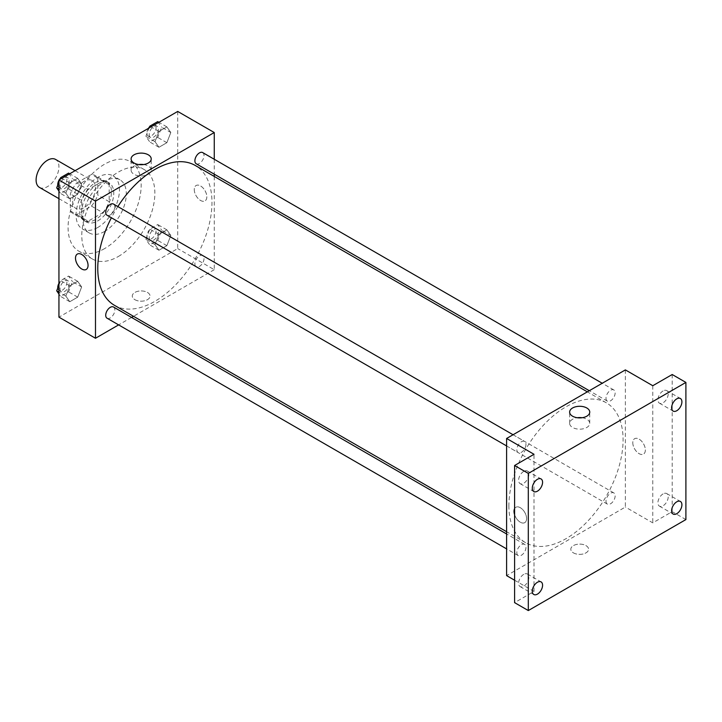 <?xml version="1.0" encoding="UTF-8"?>
<svg xmlns="http://www.w3.org/2000/svg" width="722" height="722" viewBox="0 0 722 722"><rect width="100%" height="100%" fill="white"/><g stroke="black" fill="none" stroke-linecap="round" stroke-linejoin="round"><path stroke-width="0.54" stroke-dasharray="3.61 2.71" d="M39.448 187.404A16.155 9.323 120 0 0 55.594 178.081A16.155 9.323 120 0 0 55.594 159.436M72.642 201.113A16.155 9.323 120 0 0 75.99 208.505A16.155 9.323 120 0 0 92.136 199.182A16.155 9.323 120 0 0 92.136 180.536A16.155 9.323 120 0 0 79.691 184.859A16.155 9.323 120 0 0 72.642 201.113M76.694 182.946L91.432 174.444A22.003 12.707 120 0 1 95.069 175.464A22.003 12.707 120 0 1 97.768 178.099L97.768 195.111A22.003 12.707 120 0 1 91.432 206.086L76.694 214.596A22.003 12.707 120 0 1 73.066 213.577A22.003 12.707 120 0 1 70.359 210.941L70.359 193.92A22.003 12.707 120 0 1 76.694 182.946L88.12 189.543L102.849 181.032L91.432 174.444M91.432 206.086L102.849 212.683L88.12 221.194L76.694 214.596M70.359 210.941L81.785 217.53L81.785 200.517L70.359 193.92M81.785 217.53A22.003 12.707 120 0 0 84.483 220.165A22.003 12.707 120 0 0 88.12 221.194M102.849 212.683A22.003 12.707 120 0 0 109.184 201.709L97.768 195.111M102.849 181.032A22.003 12.707 120 0 1 106.486 182.061A22.003 12.707 120 0 1 109.184 184.697L109.184 201.709M88.12 189.543A22.003 12.707 120 0 0 81.785 200.517M95.484 219.578A22.608 13.05 -60 0 1 84.176 220.697A22.608 13.05 -60 0 1 84.176 194.588A22.608 13.05 -60 0 1 106.793 181.529A22.608 13.05 -60 0 1 110.258 199.651A22.608 13.05 -60 0 1 95.484 219.578M97.768 220.896A22.608 13.05 120 0 0 112.542 200.969A22.608 13.05 120 0 0 109.076 182.846A22.608 13.05 120 0 0 91.649 188.911A22.608 13.05 120 0 0 81.785 211.663A22.608 13.05 120 0 0 86.459 222.015A22.608 13.05 120 0 0 97.768 220.896M109.184 184.697L97.768 178.099M97.768 227.484A30.685 17.716 -60 0 1 82.425 229.009A30.685 17.716 -60 0 1 82.425 193.577A30.685 17.716 -60 0 1 113.11 175.852A30.685 17.716 -60 0 1 117.812 200.445A30.685 17.716 -60 0 1 97.768 227.484M104.618 231.446A30.685 17.716 -60 0 1 89.275 232.962A30.685 17.716 -60 0 1 89.275 197.53A30.685 17.716 -60 0 1 119.96 179.814A30.685 17.716 -60 0 1 124.662 204.398A30.685 17.716 -60 0 1 104.618 231.446M104.618 248.585A51.677 29.837 -60 0 1 78.779 251.148A51.677 29.837 -60 0 1 78.779 191.465A51.677 29.837 -60 0 1 130.456 161.629A51.677 29.837 -60 0 1 138.38 203.044A51.677 29.837 -60 0 1 104.618 248.585M118.327 256.5A51.677 29.837 120 0 0 152.089 210.95A51.677 29.837 120 0 0 144.165 169.544A51.677 29.837 120 0 0 104.338 183.388A51.677 29.837 120 0 0 81.785 235.399A51.677 29.837 120 0 0 92.488 259.054A51.677 29.837 120 0 0 118.327 256.5M170.816 235.471L166.863 245.67L158.948 250.236L154.995 244.605L158.948 234.415L166.863 229.84L170.816 235.471L166.863 245.67L158.948 250.236L154.995 244.605L158.948 234.415L166.863 229.84L170.816 235.471L161.683 230.201L157.73 240.39L149.815 244.966L145.862 239.334L149.815 229.136L157.73 224.569L161.683 230.201M170.816 132.514L166.863 142.703L158.948 147.27L154.995 141.647L158.948 131.449L166.863 126.882L170.816 132.514L166.863 142.703L158.948 147.27L154.995 141.647L158.948 131.449L166.863 126.882L170.816 132.514L161.683 127.234L157.73 137.433L149.815 141.999L145.862 136.368L149.129 127.938M177.711 111.441L177.711 248.585L58.942 317.157M81.649 286.95L77.696 297.148L69.781 301.715L65.828 296.092L69.781 285.894L77.696 281.327L81.649 286.95L77.696 297.148L69.781 301.715L65.828 296.092L69.781 285.894L77.696 281.327L81.649 286.95L72.516 281.679L68.563 291.878L60.648 296.444L58.942 294.007M81.649 183.993L77.696 194.182L69.781 198.758L65.828 193.126L69.781 182.928L77.696 178.361L81.649 183.993L77.696 194.182L69.781 198.758L65.828 193.126L69.781 182.928L77.696 178.361L81.649 183.993L72.516 178.713L68.563 188.911L60.648 193.478L58.942 191.05M214.254 176.439L214.254 269.685L177.711 248.585M214.254 269.685L133.498 316.308M131.548 317.436L118.625 324.891M134.888 299.684A8.881 5.126 0 0 0 144.562 300.794A8.881 5.126 0 0 0 150.05 296.056A8.881 5.126 0 0 0 141.16 290.93A8.881 5.126 0 0 0 132.279 296.056A8.881 5.126 0 0 0 134.888 299.684A8.881 5.126 0 0 0 144.562 300.794A8.881 5.126 0 0 0 150.05 296.056A8.881 5.126 0 0 0 141.16 290.93A8.881 5.126 0 0 0 132.279 296.056A8.881 5.126 0 0 0 134.888 299.684M114.491 305.334A80.756 46.623 120 0 0 195.247 258.711A80.756 46.623 120 0 0 195.247 165.464M117.848 206.564A80.756 46.623 120 0 0 111.396 217.755M214.254 159.264L214.254 174.183M196.222 163.768A6.462 3.727 120 0 0 202.683 160.04A6.462 3.727 120 0 0 202.683 152.586M194.886 263.774A6.462 3.727 120 0 0 196.222 266.734A6.462 3.727 120 0 0 202.683 263.007A6.462 3.727 120 0 0 202.683 255.543A6.462 3.727 120 0 0 197.702 257.276A6.462 3.727 120 0 0 194.886 263.774M107.055 318.212A6.462 3.727 120 0 0 113.516 314.485A6.462 3.727 120 0 0 113.516 307.021M113.516 204.064A6.462 3.727 -60 0 1 114.852 207.015A6.462 3.727 -60 0 1 112.036 213.522A6.462 3.727 -60 0 1 107.055 215.255M194.263 189.57A8.881 5.126 -120 0 0 198.144 198.514A8.881 5.126 -120 0 0 204.994 200.896A8.881 5.126 -120 0 0 204.994 190.635A8.881 5.126 -120 0 0 196.104 185.509A8.881 5.126 -120 0 0 194.263 189.57A8.881 5.126 -120 0 0 198.144 198.514A8.881 5.126 -120 0 0 204.985 200.896A8.881 5.126 -120 0 0 204.985 190.635A8.881 5.126 -120 0 0 196.104 185.509A8.881 5.126 -120 0 0 194.263 189.579M77.344 254.081L77.335 254.081A8.881 5.126 60 0 1 84.185 256.454A8.881 5.126 60 0 1 88.066 265.398A8.881 5.126 60 0 1 86.225 269.459L86.225 269.459M143.606 164.544A10.054 5.803 180 0 1 151.223 170.184A10.054 5.803 180 0 1 145.014 175.545A10.054 5.803 180 0 1 134.057 174.291A10.054 5.803 180 0 1 131.106 170.184A10.054 5.803 180 0 1 138.723 164.544M508.893 505.725A80.756 46.623 120 0 0 525.616 542.691A80.756 46.623 120 0 0 606.363 496.068A80.756 46.623 120 0 0 606.363 402.822A80.756 46.623 120 0 0 544.135 424.455A80.756 46.623 120 0 0 508.893 505.725M525.977 444.382A6.462 3.727 -60 0 1 523.152 450.88A6.462 3.727 -60 0 1 518.179 452.613A6.462 3.727 -60 0 1 518.179 445.149A6.462 3.727 -60 0 1 524.632 441.422A6.462 3.727 -60 0 1 525.977 444.382M606.002 501.131A6.462 3.727 120 0 0 607.346 504.091A6.462 3.727 120 0 0 613.799 500.364A6.462 3.727 120 0 0 613.799 492.9A6.462 3.727 120 0 0 608.827 494.633A6.462 3.727 120 0 0 606.002 501.131M516.835 552.619A6.462 3.727 120 0 0 518.179 555.57A6.462 3.727 120 0 0 524.632 551.843A6.462 3.727 120 0 0 524.632 544.379A6.462 3.727 120 0 0 519.659 546.112A6.462 3.727 120 0 0 516.835 552.619M606.002 398.174A6.462 3.727 120 0 0 607.346 401.125A6.462 3.727 120 0 0 613.799 397.398A6.462 3.727 120 0 0 613.799 389.943A6.462 3.727 120 0 0 608.827 391.667A6.462 3.727 120 0 0 606.002 398.174M625.369 369.899L625.369 507.043L506.609 575.614M685.9 519.569L672.2 511.654L652.778 522.863L625.369 507.043M514.596 580.226L534.009 591.435L514.596 602.644M573.412 552.862A8.881 5.126 0 0 0 583.096 553.982A8.881 5.126 0 0 0 588.574 549.243A8.881 5.126 0 0 0 579.694 544.108A8.881 5.126 0 0 0 570.813 549.243A8.881 5.126 0 0 0 573.412 552.862A8.881 5.126 0 0 0 583.096 553.973A8.881 5.126 0 0 0 588.574 549.234A8.881 5.126 0 0 0 579.694 544.108A8.881 5.126 0 0 0 570.813 549.234A8.881 5.126 0 0 0 573.412 552.862M652.778 385.719L652.778 522.863M632.797 442.757A8.881 5.126 -120 0 0 636.678 451.692A8.881 5.126 -120 0 0 643.519 454.075A8.881 5.126 -120 0 0 643.519 443.822A8.881 5.126 -120 0 0 634.638 438.687A8.881 5.126 -120 0 0 632.797 442.757A8.881 5.126 -120 0 0 636.669 451.701A8.881 5.126 -120 0 0 643.519 454.075A8.881 5.126 -120 0 0 643.519 443.822A8.881 5.126 -120 0 0 634.638 438.687A8.881 5.126 -120 0 0 632.797 442.757M534.009 591.435L534.009 454.291M514.596 514.669A8.881 5.126 60 0 0 524.75 522.647L524.75 522.647A8.881 5.126 60 0 0 526.591 518.577A8.881 5.126 60 0 0 522.719 509.642A8.881 5.126 60 0 0 515.869 507.259L515.869 507.259A8.881 5.126 60 0 0 514.596 508.64A8.881 5.126 60 0 1 515.869 507.259A8.881 5.126 60 0 1 522.71 509.642A8.881 5.126 60 0 1 526.591 518.577A8.881 5.126 60 0 1 524.75 522.647A8.881 5.126 60 0 1 514.596 514.678M582.131 417.731A10.054 5.803 180 0 1 589.748 423.363A10.054 5.803 180 0 1 583.538 428.733A10.054 5.803 180 0 1 572.582 427.469A10.054 5.803 180 0 1 569.64 423.363A10.054 5.803 180 0 1 577.257 417.731M663.058 493.911A7.265 4.197 120 0 0 658.311 500.31A7.265 4.197 120 0 0 659.43 506.14A7.265 4.197 120 0 0 666.695 501.943A7.265 4.197 120 0 0 666.695 493.55A7.265 4.197 120 0 0 663.058 493.911M663.058 390.945A7.265 4.197 120 0 0 658.311 397.353A7.265 4.197 120 0 0 659.43 403.174A7.265 4.197 120 0 0 666.695 398.977A7.265 4.197 120 0 0 666.695 390.584A7.265 4.197 120 0 0 663.058 390.945M672.2 374.519L672.2 511.654M523.739 574.351A7.265 4.197 120 0 0 518.992 580.75A7.265 4.197 120 0 0 520.102 586.571A7.265 4.197 120 0 0 527.367 582.374A7.265 4.197 120 0 0 527.367 573.99A7.265 4.197 120 0 0 523.739 574.351M523.739 471.385A7.265 4.197 120 0 0 518.992 477.793A7.265 4.197 120 0 0 520.102 483.614A7.265 4.197 120 0 0 527.367 479.417A7.265 4.197 120 0 0 527.367 471.024A7.265 4.197 120 0 0 523.739 471.385M58.942 182.061L59.962 179.426M68.563 173.09L72.516 178.713M60.034 185.924A6.462 3.727 120 0 0 61.37 188.875A6.462 3.727 120 0 0 67.832 185.148A6.462 3.727 120 0 0 67.832 177.693A6.462 3.727 120 0 0 62.859 179.417A6.462 3.727 120 0 0 60.034 185.924M77.696 194.182L68.563 188.911M69.781 198.758L60.648 193.478M65.828 193.126L58.942 189.146M69.781 182.928L61.839 178.343M77.696 178.361L69.745 173.776M57.769 185.067A6.462 3.727 120 0 0 59.087 187.558A6.462 3.727 120 0 0 65.549 183.83A6.462 3.727 120 0 0 65.549 176.367A6.462 3.727 120 0 0 60.404 178.28M59.249 179.832A6.462 3.727 120 0 0 58.942 180.365M157.73 121.603L161.683 127.234M149.201 134.436A6.462 3.727 120 0 0 150.546 137.397A6.462 3.727 120 0 0 156.999 133.669A6.462 3.727 120 0 0 156.999 126.206A6.462 3.727 120 0 0 152.026 127.938A6.462 3.727 120 0 0 149.201 134.436M166.863 142.703L157.73 137.433M158.948 147.27L149.815 141.999M154.995 141.647L145.862 136.368M158.948 131.449L151.006 126.864M166.863 126.882L158.912 122.289M148.416 128.354A6.462 3.727 120 0 0 146.918 133.119A6.462 3.727 120 0 0 148.254 136.079A6.462 3.727 120 0 0 154.716 132.352A6.462 3.727 120 0 0 154.716 124.888A6.462 3.727 120 0 0 149.571 126.801M58.942 285.019L60.648 280.614L68.563 276.048L72.516 281.679M60.034 288.881A6.462 3.727 120 0 0 61.37 291.841A6.462 3.727 120 0 0 67.832 288.114A6.462 3.727 120 0 0 67.832 280.65A6.462 3.727 120 0 0 62.859 282.383A6.462 3.727 120 0 0 60.034 288.881M77.696 297.148L68.563 291.878M69.781 301.715L60.648 296.444M65.828 296.092L58.942 292.112M69.781 285.894L60.648 280.614M77.696 281.327L68.563 276.048M57.769 288.033A6.462 3.727 120 0 0 59.087 290.524A6.462 3.727 120 0 0 65.549 286.796A6.462 3.727 120 0 0 65.549 279.333A6.462 3.727 120 0 0 58.942 283.331M149.201 237.403A6.462 3.727 120 0 0 150.546 240.363A6.462 3.727 120 0 0 156.999 236.626A6.462 3.727 120 0 0 156.999 229.172A6.462 3.727 120 0 0 152.026 230.905A6.462 3.727 120 0 0 149.201 237.403M166.863 245.67L157.73 240.39M158.948 250.236L149.815 244.966M154.995 244.605L145.862 239.334M158.948 234.415L149.815 229.136M166.863 229.84L157.73 224.569M146.918 236.085A6.462 3.727 120 0 0 148.254 239.045A6.462 3.727 120 0 0 154.716 235.309A6.462 3.727 120 0 0 154.716 227.854A6.462 3.727 120 0 0 149.743 229.587A6.462 3.727 120 0 0 146.918 236.085M58.942 198.658L75.99 208.505M75.088 170.69L92.136 180.536M109.076 182.846L106.793 181.529M86.459 222.015L84.176 220.697M106.486 182.061L95.069 175.464M84.483 220.165L73.066 213.577M119.96 179.814L113.11 175.852M89.275 232.962L82.425 229.009M144.165 169.544L130.456 161.629M92.488 259.054L78.779 251.148M151.223 170.184L151.223 158.912M131.106 170.184L131.106 158.912M606.363 402.822L587.356 391.847M525.616 542.691L506.609 531.717M506.609 445.934L518.179 452.613M513.062 434.743L524.632 441.422M613.799 492.9L202.683 255.543M607.346 504.091L196.222 266.734M524.632 544.379L506.609 533.973M518.179 555.57L506.609 548.891M613.799 389.943L602.229 383.256M607.346 401.125L589.314 390.719M589.748 423.363L589.748 412.1M569.64 423.363L569.64 412.1M659.43 506.14L673.13 514.046M666.695 493.55L680.395 501.456M520.102 586.571L533.802 594.486M527.367 573.99L541.076 581.896M520.102 483.614L533.802 491.529M527.367 471.024L541.076 478.939M659.43 403.174L673.13 411.089M666.695 390.584L680.395 398.499M67.832 177.693L65.549 176.367M61.37 188.875L59.087 187.558M156.999 126.206L154.716 124.888M150.546 137.397L148.254 136.079M67.832 280.65L65.549 279.333M61.37 291.841L59.087 290.524M156.999 229.172L154.716 227.854M150.546 240.363L148.254 239.045"/><path stroke-width="1.08" d="M75.088 170.69L55.594 159.436A16.155 9.323 120 0 0 43.149 163.759A16.155 9.323 120 0 0 36.1 180.013A16.155 9.323 120 0 0 39.448 187.404L58.942 198.658M118.625 324.891L95.484 338.257L58.942 317.157L58.942 180.013L177.711 111.441L214.254 132.541L214.254 159.264M133.498 316.308L131.548 317.436M111.396 217.755A80.756 46.623 120 0 0 97.768 268.367A80.756 46.623 120 0 0 114.491 305.334L506.609 531.717M587.356 391.847L195.247 165.464A80.756 46.623 120 0 0 117.848 206.564M214.254 174.183L214.254 176.439M95.484 338.257L95.484 201.113L214.254 132.541M602.229 383.256L202.683 152.586A6.462 3.727 120 0 0 197.702 154.309A6.462 3.727 120 0 0 194.886 160.816A6.462 3.727 120 0 0 196.222 163.768L589.314 390.719M506.609 533.973L113.516 307.021A6.462 3.727 120 0 0 108.535 308.754A6.462 3.727 120 0 0 105.719 315.252A6.462 3.727 120 0 0 107.055 318.212L506.609 548.891M506.609 445.934L107.055 215.255A6.462 3.727 -60 0 1 107.055 207.792A6.462 3.727 -60 0 1 113.516 204.064L513.062 434.743M95.484 201.113L58.942 180.013M134.057 163.019A10.054 5.803 180 0 1 131.106 158.912A10.054 5.803 180 0 1 141.16 153.109A10.054 5.803 180 0 1 151.223 158.912A10.054 5.803 180 0 1 145.014 164.282A10.054 5.803 180 0 1 134.057 163.019M88.057 265.398A8.881 5.126 60 0 1 86.225 269.459A8.881 5.126 60 0 1 77.335 264.333A8.881 5.126 60 0 1 77.335 254.081A8.881 5.126 60 0 1 84.185 256.454A8.881 5.126 60 0 1 88.057 265.398M86.225 269.459A8.881 5.126 60 0 1 77.344 264.333A8.881 5.126 60 0 1 77.344 254.081M138.723 164.544A10.054 5.803 180 0 1 143.606 164.544M514.596 580.226L506.609 575.614L506.609 438.471L625.369 369.899L652.778 385.719L672.2 374.519L685.9 382.425L685.9 519.569L528.305 610.559L514.596 602.644L514.596 465.5L534.009 454.291L506.609 438.471M528.305 610.559L528.305 473.415L514.596 465.5M528.305 473.415L685.9 382.425M572.582 416.206A10.054 5.803 180 0 1 569.64 412.1A10.054 5.803 180 0 1 579.694 406.287A10.054 5.803 180 0 1 589.748 412.1A10.054 5.803 180 0 1 583.538 417.46A10.054 5.803 180 0 1 572.582 416.206M514.596 514.678A8.881 5.126 60 0 1 514.596 508.631A8.881 5.126 60 0 0 514.596 514.669M577.257 417.731A10.054 5.803 180 0 1 582.131 417.731M676.767 410.728A7.265 4.197 -60 0 1 673.13 411.089A7.265 4.197 -60 0 1 672.02 405.259A7.265 4.197 -60 0 1 676.767 398.86A7.265 4.197 -60 0 1 680.395 398.499A7.265 4.197 -60 0 1 681.514 404.32A7.265 4.197 -60 0 1 676.767 410.728M537.439 491.168A7.265 4.197 -60 0 1 533.802 491.529A7.265 4.197 -60 0 1 532.692 485.698A7.265 4.197 -60 0 1 537.439 479.3A7.265 4.197 -60 0 1 541.076 478.939A7.265 4.197 -60 0 1 542.186 484.76A7.265 4.197 -60 0 1 537.439 491.168M537.439 594.125A7.265 4.197 -60 0 1 533.802 594.486A7.265 4.197 -60 0 1 532.692 588.665A7.265 4.197 -60 0 1 537.439 582.257A7.265 4.197 -60 0 1 541.076 581.896A7.265 4.197 -60 0 1 542.186 587.726A7.265 4.197 -60 0 1 537.439 594.125M676.767 513.685A7.265 4.197 -60 0 1 673.13 514.046A7.265 4.197 -60 0 1 672.02 508.225A7.265 4.197 -60 0 1 676.767 501.817A7.265 4.197 -60 0 1 680.395 501.456A7.265 4.197 -60 0 1 681.514 507.286A7.265 4.197 -60 0 1 676.767 513.685M58.942 191.05L56.695 187.855L58.942 182.061M59.962 179.426L60.648 177.657L68.563 173.09L69.745 173.776M58.942 189.146L56.695 187.855M61.839 178.343L60.648 177.657M58.942 180.365A6.462 3.727 120 0 0 57.751 184.606A6.462 3.727 120 0 0 57.769 185.067M60.404 178.28A6.462 3.727 120 0 0 59.249 179.832M149.129 127.938L149.815 126.179L157.73 121.603L158.912 122.289M151.006 126.864L149.815 126.179M149.571 126.801A6.462 3.727 120 0 0 148.416 128.354M58.942 294.007L56.695 290.813L58.942 285.019M58.942 292.112L56.695 290.813M58.942 283.331A6.462 3.727 120 0 0 57.751 287.564A6.462 3.727 120 0 0 57.769 288.033"/></g></svg>
